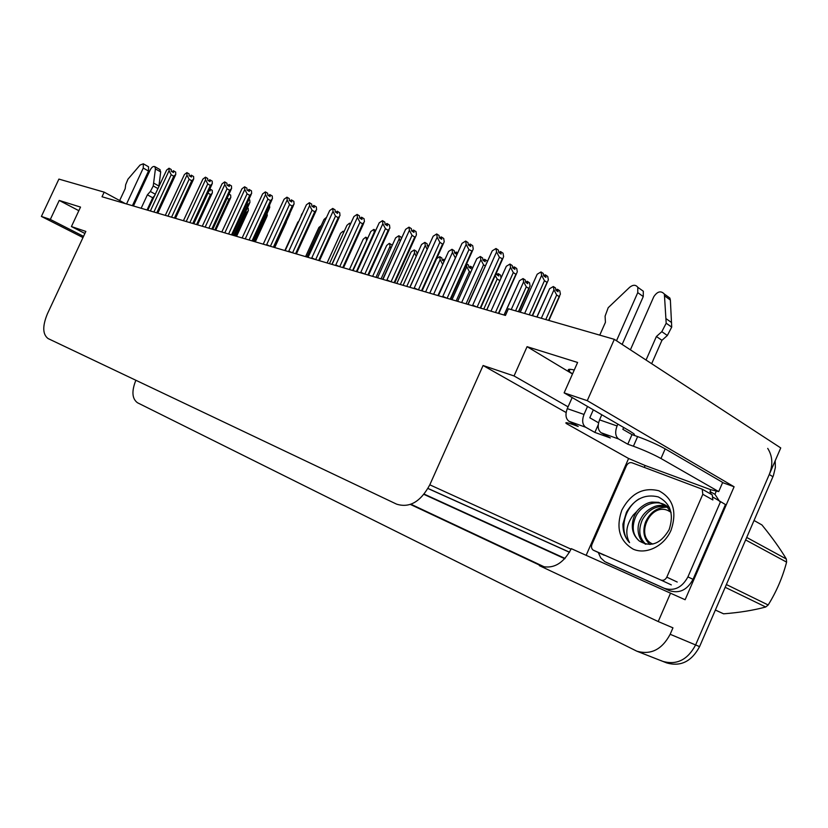 <?xml version="1.0" encoding="UTF-8"?>
<svg xmlns="http://www.w3.org/2000/svg" width="828" height="828" viewBox="0 0 828 828"><rect width="100%" height="100%" fill="white"/><g stroke="black" fill="none" stroke-linecap="round" stroke-linejoin="round"><path stroke-width="1.24" d="M634.734 435.569L634.031 433.872L629.384 430.808L564.137 392.865L587.259 400.669L614.324 339.335L780.742 447.927L695.613 644.95C687.644 659.875 676.662 665.329 662.659 661.324L661.065 660.62M569.54 552.204L427.993 488.427M722.606 482.61L734.094 486.76L685.129 599.741L571.279 548.654L571.051 549.171C562.812 564.354 552.235 569.83 539.338 565.627L658.219 621.549L670.576 593.086M586.152 555.309L628.607 458.474M410.409 504.438L543.447 566.963M658.219 621.549L672.957 627.841L670.162 634.279C662.017 649.545 650.891 655.176 636.794 651.17L137.469 402.75C132.045 398.713 131.497 391.261 135.833 380.362L135.875 380.28M125.328 203.616L104.173 192.148L58.902 179.096L41.4 216.429L82.986 237.564M587.259 400.669L734.094 486.76M614.324 339.335L508.423 308.782L505.453 315.427L102.02 196.753L104.173 192.148M84.901 233.455L71.425 226.561L85.843 231.426L47.393 313.853C42.363 326.108 42.58 334.336 48.055 338.548L396.581 504.138C409.56 508.226 420.634 501.789 429.804 484.815L483.086 365.51L566.124 412.53M483.086 365.51L514.043 375.953L568.06 406.848M41.4 216.429L50.322 219.441L83.545 236.353M564.137 392.865L577.592 362.467L527.074 346.673L514.043 375.953M71.425 226.561L80.523 207.093L59.223 200.438L50.322 219.441M59.223 200.438L78.846 210.695M574.259 370.002C568.722 368.75 567.004 369.195 569.095 371.348L572.51 373.945M527.074 346.673L572.49 373.987M767.711 448.383C772.596 456.104 773.114 464.798 769.274 474.475L695.613 644.95C687.644 659.875 676.662 665.329 662.659 661.324L636.794 651.17M427.952 488.499L569.498 552.286M775.205 460.751L775.35 467.582L773.393 475.634L699.577 646.616C691.639 661.479 680.678 666.913 666.695 662.907L662.897 661.417M556.789 290.897L557.627 289.376L558.082 291.746L555.93 290.328L555.474 287.958L553.321 286.529L549.626 288.703L536.865 316.989M548.591 320.374L559.159 296.621L556.685 294.996L545.766 319.556M557.441 289.427L555.888 290.1M556.561 290.742L557.213 289.272M557.627 289.376L559.759 290.794L560.401 294.106L559.159 296.621M537.02 317.031L549.626 288.703M556.685 294.996L553.963 289.852L541.315 318.273M553.321 286.529L553.963 289.852M532.228 315.644L547.039 282.389L544.462 280.682L529.258 314.795M520.263 312.197L537.196 274.223L541.005 271.946L541.636 275.362L524.652 313.46M532.539 315.737L548.374 279.854L547.722 276.449L545.497 274.948L545.952 277.38L543.706 275.89L543.251 273.457L541.005 271.946M544.462 280.682L541.636 275.362M544.4 276.345L545.072 274.844L543.675 275.734M537.196 274.223L520.139 312.166M545.497 274.948L544.638 276.511M500.516 251.691L498.798 252.53M499.605 253.068L500.288 251.536M467.872 304.373L492.225 250.853L495.993 248.514L498.352 250.077L498.766 252.509L501.116 254.072L500.702 251.64L499.833 253.223M500.702 251.64L503.041 253.192L503.621 256.597L502.689 258.874L499.419 257.311L477.114 307.095M492.225 250.853L468.369 303.897M476.876 307.022L472.716 305.149L472.778 305.811M499.419 257.311L496.562 251.929L472.716 305.149M495.993 248.514L496.562 251.929M480.219 308.006L502.12 259.092M126.549 203.978L143.265 168.063L148.502 171.054L132.397 205.696M141.153 208.263L147.394 194.818L152.714 197.768L147.032 210.001M154.908 195.315L152.714 197.768M147.394 194.818L150.375 191.475L155.385 194.269M158.013 188.629L153.242 185.948L155.416 168.902L154.836 166.645C153.325 166.004 151.803 167.059 150.261 169.833L133.453 206.006M153.242 185.948L150.375 191.475M158.821 186.869L160.684 171.924L159.783 169.492M158.935 186.062L153.635 183.081M148.502 171.054L148.543 166.78L143.316 163.789L140.046 165.062L127.967 179.179L125.67 184.706L125.204 188.639L119.656 200.542M143.316 163.789L143.265 168.063M526.536 282.886L527.364 281.385L527.778 283.694L525.625 282.286L525.211 279.978L523.048 278.57L519.487 280.713L504.024 315.013M518.411 311.659L528.771 288.444L526.287 286.83L515.575 310.842M527.188 281.427L525.604 282.162M526.318 282.741L526.97 281.282M527.364 281.385L529.506 282.783L530.086 286.012L528.771 288.444M504.159 315.044L519.487 280.713M526.287 286.83L523.627 281.81L511.228 309.589M523.048 278.57L523.627 281.81M497.587 275.217L498.394 273.737L498.766 275.983L496.614 274.596L496.355 273.023M499.812 280.589L497.204 279.026L483.769 309.051M498.228 273.768L496.614 274.575M497.369 275.082L498.021 273.633M498.394 273.737L500.536 275.113L501.012 277.908M497.204 279.026L495.196 275.61M469.849 267.868L470.646 266.399L470.987 268.593L468.834 267.227L468.493 265.032L466.619 263.842M470.604 272.34L469.352 271.553L456.166 300.926M470.49 266.44L468.886 267.258M469.642 267.744L470.283 266.305M470.646 266.399L472.684 267.703M469.352 271.553L466.806 266.74L451.995 299.705M466.433 264.277L466.806 266.74M444.067 261.337L442.193 260.158L441.893 258.025L439.73 256.659L436.635 258.605M442.68 264.401L440.154 259.671L425.613 291.942M443.891 259.402L442.318 260.24M443.052 260.706L443.694 259.278M443.249 260.83L443.922 259.34L444.75 259.816M444.253 260.903L444.036 259.371M439.73 256.659L440.154 259.671M498.425 313.357L515.896 274.265L513.308 272.578L495.465 312.487M486.792 309.941L506.322 266.285L509.986 264.049L510.555 267.382L490.973 311.173M498.808 313.47L517.303 271.801L516.724 268.489L514.478 267.009L514.892 269.379L512.646 267.899L512.232 265.54L509.986 264.049M516.424 274.058L515.896 274.265M513.308 272.578L510.555 267.382M513.412 268.407L514.074 266.906L512.635 267.858M506.322 266.285L486.688 309.91M514.478 267.009L513.639 268.551M485.363 265.995L483.552 264.825L466.05 303.835M457.656 301.371L476.804 258.709L480.344 256.504L480.861 259.744L461.651 302.541M487.237 261.824L487.081 260.882L484.846 259.423L485.218 261.731L482.972 260.282L482.6 257.963L480.344 256.504M483.552 264.825L480.861 259.744M483.79 260.81L484.452 259.33L483.014 260.302M476.804 258.709L457.584 301.351M484.846 259.423L484.007 260.955M455.524 257.694L437.919 295.565M429.794 293.174L448.579 251.453L451.995 249.29L452.461 252.447L433.624 294.302M457.677 252.923L456.487 252.167L456.828 254.413L454.582 252.985L454.241 250.729L451.995 249.29M455.089 257.415L452.461 252.447M455.462 253.544L456.124 252.074L454.696 253.057M448.579 251.453L429.732 293.153M456.487 252.167L455.669 253.678M403.112 285.329L421.555 244.498L424.847 242.376L425.261 245.461L406.776 286.405M428.438 246.651L427.393 245.999L427.103 243.794L424.847 242.376M427.176 249.445L425.261 245.461M429.09 245.191L427.59 246.113M421.555 244.498L403.07 285.308M470.19 244.188L468.503 245.057M469.29 245.564L469.973 244.043M438.178 295.637L462.024 243.37L465.657 241.062L468.017 242.604L468.389 244.974L470.739 246.506L470.366 244.146L469.507 245.709M470.366 244.146L472.705 245.668L473.233 248.99L472.333 251.132L468.948 249.642L447.099 298.266M462.024 243.37L438.674 295.172M446.861 298.194L442.804 296.362L442.856 297.014M468.948 249.642L466.174 244.395L442.804 296.362M465.657 241.062L466.174 244.395M450.194 299.177L471.66 251.401M441.22 237.025L439.564 237.905M440.33 238.402L441.013 236.891M409.808 287.295L433.189 236.208L436.687 233.951L439.037 235.473L439.368 237.781L441.717 239.292L441.386 236.984L440.548 238.536M441.386 236.984L443.725 238.495L444.201 241.724L443.342 243.722L442.566 244.053L439.854 242.325L418.44 289.831M433.189 236.208L410.098 287.037M418.202 289.769L414.238 287.978L414.279 288.61M439.854 242.325L437.143 237.191L414.238 287.978M436.687 233.951L437.143 237.191M421.524 290.742L442.566 244.053M413.524 230.184L411.899 231.064M412.644 231.54L413.317 230.049M382.691 279.315L405.606 229.377L408.991 227.151L411.34 228.642L411.63 230.898L413.979 232.389L413.679 230.143L412.851 231.674M413.679 230.143L416.018 231.623L416.432 234.779L415.625 236.642L414.745 237.036L412.044 235.328L391.044 281.779M405.606 229.377L383.167 278.891M390.816 281.706L386.935 279.957L386.966 280.578M412.044 235.328L409.394 230.308L386.935 279.957M408.991 227.151L409.394 230.308M394.118 282.679L414.745 237.036M387.018 223.622L385.413 224.523M386.148 224.978L386.821 223.498M356.744 271.688L379.214 222.825L382.484 220.641L384.823 222.121L385.082 224.316L387.421 225.785L387.162 223.591L386.345 225.102M387.162 223.591L389.491 225.05L389.864 228.135L388.125 230.319L385.434 228.631L364.837 274.068M379.214 222.825L357.22 271.253M364.61 273.996L360.811 272.288L360.832 272.888M385.434 228.631L382.846 223.726L360.811 272.288M382.484 220.641L382.846 223.726M367.891 274.968L388.125 230.319M623.66 427.476L622.853 429.318L631.992 434.607L627.779 444.201L633.41 446.22C643.977 450.153 653.168 454.251 660.972 458.505L718.704 491.594L710.807 489.71L645.147 465.522L628.473 458.422L566.331 423.543C564.789 422.145 567.014 422.487 572.997 424.588L578.213 426.461L568.981 421.276L585.644 427.227C582.363 424.671 581.815 420.407 583.999 414.445L587.518 406.465M616.508 340.763L637.746 292.636L643.263 296.548L622.149 344.438M585.644 427.227L594.866 432.423L610.35 437.96L601.149 432.754L618.599 438.985L627.779 444.201M598.251 424.733L594.866 432.423M593.314 409.829L589.805 417.778L598.572 422.808M631.992 434.607L637.632 436.594C648.231 440.465 657.411 444.553 665.184 448.859L722.678 482.434L718.704 491.594M606.179 562.378L669.448 590.664C679.364 593.779 687.23 590.002 693.036 579.331L687.923 576.878C682.086 587.611 674.209 591.409 664.273 588.294L604.771 561.632L600.714 557.834L598.271 552.493M719.667 501.499L714.968 494.337L710.02 491.521L710.807 489.71M693.036 579.331L725.452 504.542L713.291 497.317M711.18 494.275L710.02 491.521M687.923 576.878L720.505 501.747M645.147 465.522L644.267 467.323M714.968 494.337L716.396 490.776M646.047 360.035L656.387 336.52L661.955 340.298L651.667 363.699M618.599 438.985C615.349 436.397 614.831 432.061 617.067 425.965L617.874 424.112M666.778 295.803L669.852 298.028L670.37 300.046L671.715 327.091L667.358 335.485L661.955 340.298M656.387 336.52L661.81 331.676L667.358 335.485M671.715 327.091L666.188 323.241L664.377 294.064C660.941 290.473 657.422 291.342 653.809 296.683L630.398 349.82M601.801 414.766L599.555 419.868C597.35 425.892 597.878 430.187 601.149 432.754M666.188 323.241L661.81 331.676M671.57 322.537L666.043 318.666M572.179 397.533L567.273 408.628C565.12 414.517 565.69 418.73 568.981 421.276M643.263 296.548L643.315 291.228L637.808 287.306C635.749 284.625 633.037 284.625 629.653 287.295L608.197 307.716L605.102 316.13L605.423 322.33L599.762 335.133M643.315 291.228L640.561 289.262M637.808 287.306L637.746 292.636M621.828 510.12C630.843 493.416 643.159 486.957 658.809 490.756C673.102 498.352 677.211 511.466 671.115 530.096C664.273 546.097 646.295 554.977 633.285 549.202C619.51 541.046 615.69 528.016 621.828 510.12M669.107 529.703C674.189 514.26 670.576 503.331 658.26 496.904C645.095 493.747 634.496 498.849 626.465 512.201L622.956 523.948C622.791 531.514 624.995 537.745 629.57 542.65C624.954 534.101 626.134 524.942 633.12 515.182L636.68 511.569L634.383 515.751C630.481 526.225 632.085 534.619 639.216 540.932C650.622 547.743 660.578 543.996 669.107 529.703M671.084 512.408L666.54 506.312L658.705 502.348L652.143 502.11C646.15 502.379 639.102 508.216 636.68 511.569M668.155 507.171C658.529 498.27 641.824 503.89 635.8 516.475C631.453 526.763 632.592 534.919 639.216 540.932M666.944 506.684C656.469 505.204 648.262 509.572 642.331 519.808C637.995 530.106 639.185 538.241 645.902 544.234L645.188 544.079M669.355 507.295C663.89 505.059 658.943 504.811 654.513 506.539C648.024 509.344 643.428 513.495 640.706 518.98C635.293 528.078 639.05 540.208 644.267 543.447M666.809 577.147C665.35 579.848 663.373 580.811 660.868 580.035L593.21 550.123C591.482 548.788 591.068 546.873 591.968 544.379L626.423 465.781C627.8 463.225 629.653 462.231 631.981 462.78L702.216 489.193L702.806 494.295L666.809 577.147L677.221 582.043M710.828 493.923L712.256 494.885L712.856 499.946L702.806 494.295M639.071 498.922C623.38 508.288 619.075 532.187 629.57 542.65M746.721 537.444L786.331 559.014C780.121 548.602 771.986 537.248 761.936 524.942L754.049 520.491M786.331 559.014L786.6 562.129L745.645 539.949M726.384 584.537L768.177 604.989C776.426 591.71 782.563 577.426 786.6 562.129M768.177 604.989L765.714 606.996L725.193 587.3M715.371 610.029L723.589 613.817C739.414 612.596 753.459 610.329 765.714 606.996M723.589 613.817L715.361 610.06M652.857 544.068C634.641 536.855 649.959 502.534 667.813 510.462L671.032 512.294M650.011 544.493C643.76 538.749 642.3 531.203 645.623 521.857C650.301 511.963 657.567 507.067 667.44 507.181M417.302 253.803L416.36 251.288L414.197 249.952L411.081 251.96L396.788 283.466M417.788 252.716L416.815 253.503M396.84 283.476L411.081 251.96M416.163 256.318L414.58 252.892L400.307 284.501M414.197 249.952L414.58 252.892M386.666 245.481L372.631 276.355L386.666 245.481L389.253 243.391L391.83 244.829L391.965 245.895M390.837 248.39L390.029 246.371L375.995 277.349M389.688 243.504L390.029 246.371M349.437 269.535L363.192 239.261L349.416 269.524M363.192 239.261L365.707 237.201L367.684 238.267M366.607 240.637L352.635 270.477M366.121 237.305L366.421 240.11M377.547 277.804L395.649 237.843L398.837 235.752L399.21 238.764L381.066 278.839M400.224 241.217L399.21 238.764M398.837 235.752L401.083 237.16L401.29 238.857M395.649 237.843L377.516 277.794M353.028 270.59L370.799 231.457L373.883 229.397L374.215 232.337L356.402 271.584M374.515 233.165L374.215 232.337M373.883 229.397L375.705 230.526M370.799 231.457L353.007 270.59M346.942 225.33L329.472 263.666L346.942 225.33L349.509 223.187L350.099 224.968M349.933 223.301L350.658 223.746M324.017 219.441L306.867 257.011L324.017 219.441L326.511 217.34M361.619 217.35L360.045 218.25M360.76 218.695L361.422 217.226M331.883 264.37L353.929 216.553L357.085 214.411L359.424 215.86L359.652 218.002L361.991 219.451L361.764 217.309L360.946 218.809M361.764 217.309L364.082 218.758L364.413 221.759L362.633 223.881L359.942 222.225L339.728 266.678M353.929 216.553L332.214 264.07M339.501 266.616L335.785 264.939L335.806 265.529M359.942 222.225L357.406 217.412L335.785 264.939M357.085 214.411L357.406 217.412M342.771 267.579L362.633 223.881M337.265 211.326L335.723 212.237M336.416 212.661L337.079 211.212M308.057 257.363L329.689 210.54L332.742 208.428L335.071 209.867L335.278 211.958L337.596 213.386L337.4 211.295L336.603 212.775M337.4 211.295L339.708 212.724L339.997 215.653L338.186 217.712L335.506 216.077L315.665 259.599M329.689 210.54L328.799 212.496M315.437 259.537L311.804 257.891L311.814 258.471M335.506 216.077L333.022 211.368L311.804 257.891M332.742 208.428L333.022 211.368M318.687 260.489L338.186 217.712M313.884 205.551L312.384 206.462M313.056 206.876L313.709 205.447M285.184 250.636L306.432 204.775L309.382 202.694L311.701 204.112L311.877 206.151L314.195 207.559L314.019 205.52L313.232 206.979M314.019 205.52L316.327 206.928L316.575 209.794L314.723 211.792L312.052 210.177L292.574 252.809M306.432 204.775L305.635 206.514M292.356 252.747L288.786 251.132L288.796 251.702M312.052 210.177L309.631 205.561L288.786 251.132M309.382 202.694L309.631 205.561M295.575 253.689L314.723 211.792M291.435 200.003L289.966 200.914M290.618 201.307L291.27 199.9M263.221 244.177L284.087 199.227L286.954 197.188L289.262 198.575L289.407 200.583L291.715 201.97L291.559 199.972L290.783 201.411M291.559 199.972L293.857 201.359L294.075 204.164L292.191 206.1L289.541 204.516L270.394 246.289M284.087 199.227L283.383 200.769M270.187 246.226L266.688 244.643L266.688 245.191M289.541 204.516L287.161 199.993L266.688 244.643M286.954 197.188L287.161 199.993M273.385 247.168L292.191 206.1M327.091 262.962L340.618 233.268L327.07 262.962M340.618 233.268L343.051 231.24L344.034 231.695M343.454 231.343L343.579 232.678M305.584 256.639L318.873 227.503L305.573 256.628M318.873 227.503L321.243 225.516M284.863 250.542L297.935 221.945L284.853 250.542M286.819 220.579L285.888 222.628M254.486 241.6L265.239 217.433M267.102 213.386L267.258 215.818L265.509 217.588M235.711 236.083L246.568 212.496L245.585 211.927M247.448 207.859L248.203 208.294L248.338 210.767L246.568 212.496M285.122 250.615L302.52 213.313M301.982 213.769L301.226 215.415M290.255 212.465L289.251 214.649M253.327 241.269L267.568 209.308M269.535 205.033L269.731 207.673L267.899 209.505M233.724 235.494L248.058 204.319L246.951 203.678M248.886 199.455L249.766 199.972L249.911 202.539L248.058 204.319M214.825 229.936L228.932 199.331L227.089 198.254M229.004 194.094L230.67 195.077L230.795 197.592L228.932 199.331M196.588 224.574L210.467 194.508L207.994 193.079L193.814 223.757M197.54 224.854L212.351 192.81L212.258 190.347L210.105 189.094L210.177 190.864L209.215 190.305M211.968 193.617L210.467 194.508M209.267 190.337L209.815 189.022M210.105 189.094L209.412 190.419M269.856 194.663L268.407 195.584M269.048 195.967L269.69 194.57M242.118 237.967L262.611 193.907L265.384 191.889L267.682 193.266L267.806 195.222L270.104 196.598L269.969 194.642L269.214 196.06M269.969 194.642L272.257 196.008L272.443 198.751L270.528 200.635L267.899 199.062L249.093 240.016M262.611 193.907L261.99 195.253M248.876 239.954L245.45 238.95M267.899 199.062L265.56 194.632L245.45 238.412M265.384 191.889L265.56 194.632M252.054 240.886L270.528 200.635M249.093 189.529L247.675 190.45M248.296 190.823L248.938 189.436M221.811 231.995L241.952 188.784L244.643 186.797L246.93 188.153L247.034 190.067L249.311 191.423L249.207 189.508L248.452 190.916M249.207 189.508L251.474 190.854L251.629 193.545L249.704 195.377L247.075 193.835L228.59 233.993M241.952 188.784L241.414 189.943M228.383 233.931L225.019 232.937M247.075 193.835L244.788 189.488L225.03 232.409M244.643 186.797L244.788 189.488M231.54 234.852L249.704 195.377M229.097 184.592L227.71 185.513M228.321 185.865L228.952 184.509M202.27 226.241L222.059 183.847L224.678 181.891L226.955 183.236L227.038 185.11L229.304 186.445L229.211 184.572L228.476 185.958M229.211 184.572L231.467 185.896L231.592 188.525L229.646 190.316L227.038 188.784L208.873 228.186M222.059 183.847L221.593 184.851M208.666 228.124L205.354 227.151M227.038 188.784L224.802 184.53L205.365 226.644M224.678 181.891L224.802 184.53M211.792 229.046L229.646 190.316M209.846 179.831L208.49 180.752M209.08 181.094L209.701 179.748M183.433 220.703L202.901 179.096L205.447 177.171L207.704 178.496L207.766 180.328L210.022 181.642L209.95 179.811L209.225 181.177M209.95 179.811L212.196 181.125L212.299 183.702L210.333 185.441L207.735 183.93L189.871 222.597M202.901 179.096L202.508 179.935M189.664 222.535L186.414 221.583M207.735 183.93L205.541 179.748L186.435 221.076M205.447 177.171L205.541 179.748M192.769 223.456L210.333 185.441M191.278 175.246L189.943 176.157M190.523 176.488L191.144 175.163M165.289 215.373L184.427 174.511L186.911 172.617L189.146 173.921L189.198 175.722L191.434 177.026L191.382 175.226L190.668 176.571M191.382 175.226L193.607 176.519L193.69 179.045L191.713 180.742L189.136 179.252L171.551 217.215M184.427 174.511L184.106 175.205M171.355 217.153L168.156 216.212M189.136 179.252L186.973 175.143L168.177 215.715M186.911 172.617L186.973 175.143M193.41 179.635L175.484 218.364L193.317 179.79M174.429 218.054L191.713 180.742M173.373 170.816L172.069 171.727M172.628 172.058L173.238 170.744M147.788 210.219L166.614 170.092L169.026 168.229L171.251 169.512L171.282 171.282L173.507 172.566L173.466 170.796L172.762 172.131M173.466 170.796L175.681 172.079L175.733 174.553L173.745 176.209L171.189 174.739L153.894 212.02M166.614 170.092L166.356 170.651M153.697 211.958L150.551 211.036M171.189 174.739L169.067 170.703L150.572 210.55M169.026 168.229L169.067 170.703M175.515 175.039L157.827 213.169M156.751 212.858L173.745 176.209M670.162 634.279L699.577 646.616M429.804 484.815L571.051 549.171M410.957 504.242L545.021 567.201M424.164 494.119L565.069 558.445L424.164 494.109M772.938 476.742L769.274 474.475M564.81 558.734L423.946 494.378L564.799 558.734M160.684 171.924L155.416 168.902M573.369 423.739L572.997 424.588M633.41 446.22L637.632 436.594M664.273 588.294L669.448 590.664M660.972 458.505L665.184 448.859M617.067 425.965L599.555 419.868M583.999 414.445L567.273 408.628M670.37 300.046L664.884 296.093M660.868 580.035L671.322 584.889M593.604 550.33L604.192 555.236M569.095 371.348L569.995 369.298M548.881 320.457L559.542 296.465M480.633 308.13L502.689 258.874M160.094 169.668L154.836 166.645M518.752 311.763L529.247 288.237M450.68 299.322L472.333 251.132M422.083 290.907L443.342 243.722M394.728 282.855L415.625 236.642M368.563 275.165L389.098 229.863M713.425 497.462L718.373 500.257M669.852 298.028L664.377 294.064M702.216 489.193L712.256 494.885M343.496 267.786L363.689 223.363M319.463 260.716L339.325 217.133M296.393 253.937L315.944 211.15M274.244 247.417L293.485 205.406M274.72 247.562L286.353 222.152M255.314 241.848L266.792 216.822M236.57 236.332L247.903 211.689M274.492 247.489L289.759 214.173M254.186 241.517L269.235 208.739M234.614 235.763L249.445 203.512M215.746 230.215L230.37 198.472M252.954 241.155L271.905 199.879M232.471 235.131L251.132 194.57M212.765 229.335L231.147 189.457M193.773 223.746L211.885 184.541M157.806 213.169L175.401 175.215"/></g></svg>
